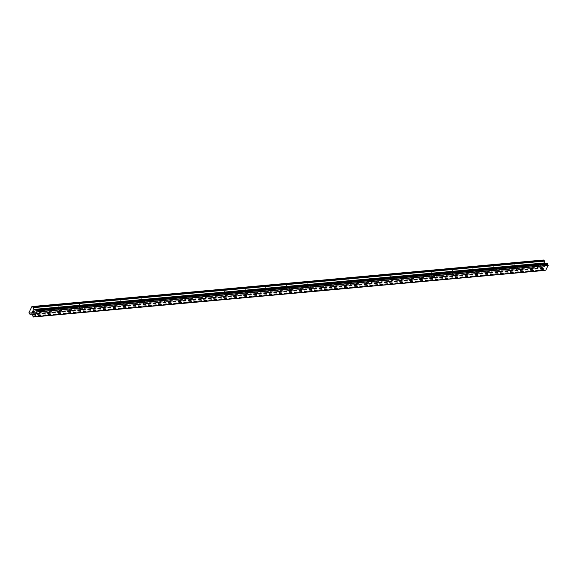 <?xml version="1.0" encoding="UTF-8"?>
<svg xmlns="http://www.w3.org/2000/svg" width="577" height="577" viewBox="0 0 577 577"><rect width="100%" height="100%" fill="white"/><g stroke="black" fill="none" stroke-linecap="round" stroke-linejoin="round"><path stroke-width="0.43" stroke-dasharray="2.88 2.16" d="M41.003 310.852A1.161 0.577 -50.4 0 1 41.277 310.924A1.161 0.577 -50.4 0 1 41.09 312.042A1.161 0.577 -50.4 0 1 40.859 312.316A1.161 0.577 -50.4 0 1 40.065 312.784A1.161 0.577 -50.4 0 1 39.791 312.712A1.161 0.577 -50.4 0 1 39.936 311.659A1.161 0.577 -50.4 0 1 41.003 310.852M36.805 310.087A1.161 0.577 129.6 0 0 37.873 309.272A1.161 0.577 129.6 0 0 38.017 308.226A1.161 0.577 129.6 0 0 37.743 308.154A1.161 0.577 129.6 0 0 36.676 308.962A1.161 0.577 129.6 0 0 36.531 310.015A1.161 0.577 129.6 0 0 36.805 310.087M61.725 308.962A1.161 0.577 -50.4 0 1 61.999 309.034A1.161 0.577 -50.4 0 1 61.811 310.152A1.161 0.577 -50.4 0 1 61.58 310.433A1.161 0.577 -50.4 0 1 60.787 310.895A1.161 0.577 -50.4 0 1 60.513 310.823A1.161 0.577 -50.4 0 1 60.657 309.777A1.161 0.577 -50.4 0 1 61.725 308.962M57.527 308.197A1.161 0.577 129.6 0 0 58.594 307.39A1.161 0.577 129.6 0 0 58.739 306.337A1.161 0.577 129.6 0 0 58.465 306.264A1.161 0.577 129.6 0 0 57.397 307.079A1.161 0.577 129.6 0 0 57.253 308.132A1.161 0.577 129.6 0 0 57.527 308.197M82.446 307.079A1.161 0.577 -50.4 0 1 82.713 307.152A1.161 0.577 -50.4 0 1 82.525 308.269A1.161 0.577 -50.4 0 1 82.302 308.544A1.161 0.577 -50.4 0 1 81.508 309.012A1.161 0.577 -50.4 0 1 81.234 308.94A1.161 0.577 -50.4 0 1 81.371 307.887A1.161 0.577 -50.4 0 1 82.446 307.079M78.248 306.315A1.161 0.577 129.6 0 0 79.316 305.5A1.161 0.577 129.6 0 0 79.453 304.454A1.161 0.577 129.6 0 0 79.186 304.382A1.161 0.577 129.6 0 0 78.119 305.19A1.161 0.577 129.6 0 0 77.974 306.243A1.161 0.577 129.6 0 0 78.248 306.315M103.168 305.19A1.161 0.577 -50.4 0 1 103.434 305.262A1.161 0.577 -50.4 0 1 103.247 306.38A1.161 0.577 -50.4 0 1 103.016 306.661A1.161 0.577 -50.4 0 1 102.223 307.123A1.161 0.577 -50.4 0 1 101.956 307.051A1.161 0.577 -50.4 0 1 102.093 306.005A1.161 0.577 -50.4 0 1 103.168 305.19M98.97 304.425A1.161 0.577 129.6 0 0 100.037 303.617A1.161 0.577 129.6 0 0 100.174 302.564A1.161 0.577 129.6 0 0 99.908 302.492A1.161 0.577 129.6 0 0 98.833 303.307A1.161 0.577 129.6 0 0 98.696 304.353A1.161 0.577 129.6 0 0 98.97 304.425M123.882 303.307A1.161 0.577 -50.4 0 1 124.156 303.372A1.161 0.577 -50.4 0 1 123.968 304.497A1.161 0.577 -50.4 0 1 123.738 304.771A1.161 0.577 -50.4 0 1 122.944 305.24A1.161 0.577 -50.4 0 1 122.677 305.168A1.161 0.577 -50.4 0 1 122.814 304.115A1.161 0.577 -50.4 0 1 123.882 303.307M119.684 302.543A1.161 0.577 129.6 0 0 120.759 301.728A1.161 0.577 129.6 0 0 120.896 300.682A1.161 0.577 129.6 0 0 120.622 300.61A1.161 0.577 129.6 0 0 119.554 301.418A1.161 0.577 129.6 0 0 119.417 302.471A1.161 0.577 129.6 0 0 119.684 302.543M144.603 301.418A1.161 0.577 -50.4 0 1 144.877 301.49A1.161 0.577 -50.4 0 1 144.69 302.608A1.161 0.577 -50.4 0 1 144.459 302.889A1.161 0.577 -50.4 0 1 143.666 303.351A1.161 0.577 -50.4 0 1 143.392 303.278A1.161 0.577 -50.4 0 1 143.536 302.233A1.161 0.577 -50.4 0 1 144.603 301.418M140.406 300.653A1.161 0.577 129.6 0 0 141.473 299.845A1.161 0.577 129.6 0 0 141.617 298.792A1.161 0.577 129.6 0 0 141.343 298.72A1.161 0.577 129.6 0 0 140.276 299.535A1.161 0.577 129.6 0 0 140.132 300.581A1.161 0.577 129.6 0 0 140.406 300.653M165.325 299.535A1.161 0.577 -50.4 0 1 165.599 299.6A1.161 0.577 -50.4 0 1 165.411 300.725A1.161 0.577 -50.4 0 1 165.181 300.999A1.161 0.577 -50.4 0 1 164.387 301.461A1.161 0.577 -50.4 0 1 164.113 301.396A1.161 0.577 -50.4 0 1 164.257 300.343A1.161 0.577 -50.4 0 1 165.325 299.535M161.127 298.771A1.161 0.577 129.6 0 0 162.195 297.956A1.161 0.577 129.6 0 0 162.339 296.91A1.161 0.577 129.6 0 0 162.065 296.838A1.161 0.577 129.6 0 0 160.997 297.645A1.161 0.577 129.6 0 0 160.853 298.698A1.161 0.577 129.6 0 0 161.127 298.771M186.046 297.645A1.161 0.577 -50.4 0 1 186.313 297.718A1.161 0.577 -50.4 0 1 186.126 298.836A1.161 0.577 -50.4 0 1 185.902 299.117A1.161 0.577 -50.4 0 1 185.109 299.578A1.161 0.577 -50.4 0 1 184.835 299.506A1.161 0.577 -50.4 0 1 184.979 298.46A1.161 0.577 -50.4 0 1 186.046 297.645M181.849 296.881A1.161 0.577 129.6 0 0 182.916 296.073A1.161 0.577 129.6 0 0 183.06 295.02A1.161 0.577 129.6 0 0 182.786 294.948A1.161 0.577 129.6 0 0 181.719 295.763A1.161 0.577 129.6 0 0 181.575 296.809A1.161 0.577 129.6 0 0 181.849 296.881M206.768 295.763A1.161 0.577 -50.4 0 1 207.035 295.828A1.161 0.577 -50.4 0 1 206.847 296.953A1.161 0.577 -50.4 0 1 206.616 297.227A1.161 0.577 -50.4 0 1 205.83 297.689A1.161 0.577 -50.4 0 1 205.556 297.624A1.161 0.577 -50.4 0 1 205.693 296.571A1.161 0.577 -50.4 0 1 206.768 295.763M202.57 294.991A1.161 0.577 129.6 0 0 203.638 294.183A1.161 0.577 129.6 0 0 203.775 293.13A1.161 0.577 129.6 0 0 203.508 293.066A1.161 0.577 129.6 0 0 202.433 293.873A1.161 0.577 129.6 0 0 202.296 294.926A1.161 0.577 129.6 0 0 202.57 294.991M227.482 293.873A1.161 0.577 -50.4 0 1 227.756 293.945A1.161 0.577 -50.4 0 1 227.569 295.063A1.161 0.577 -50.4 0 1 227.338 295.337A1.161 0.577 -50.4 0 1 226.545 295.806A1.161 0.577 -50.4 0 1 226.278 295.734A1.161 0.577 -50.4 0 1 226.415 294.688A1.161 0.577 -50.4 0 1 227.482 293.873M223.285 293.109A1.161 0.577 129.6 0 0 224.359 292.301A1.161 0.577 129.6 0 0 224.496 291.248A1.161 0.577 129.6 0 0 224.222 291.176A1.161 0.577 129.6 0 0 223.155 291.991A1.161 0.577 129.6 0 0 223.018 293.037A1.161 0.577 129.6 0 0 223.285 293.109M248.204 291.991A1.161 0.577 -50.4 0 1 248.478 292.056A1.161 0.577 -50.4 0 1 248.29 293.181A1.161 0.577 -50.4 0 1 248.06 293.455A1.161 0.577 -50.4 0 1 247.266 293.917A1.161 0.577 -50.4 0 1 246.999 293.852A1.161 0.577 -50.4 0 1 247.136 292.799A1.161 0.577 -50.4 0 1 248.204 291.991M244.006 291.219A1.161 0.577 129.6 0 0 245.074 290.411A1.161 0.577 129.6 0 0 245.218 289.358A1.161 0.577 129.6 0 0 244.944 289.293A1.161 0.577 129.6 0 0 243.876 290.101A1.161 0.577 129.6 0 0 243.739 291.154A1.161 0.577 129.6 0 0 244.006 291.219M268.925 290.101A1.161 0.577 -50.4 0 1 269.199 290.173A1.161 0.577 -50.4 0 1 269.012 291.291A1.161 0.577 -50.4 0 1 268.781 291.565A1.161 0.577 -50.4 0 1 267.988 292.034A1.161 0.577 -50.4 0 1 267.714 291.962A1.161 0.577 -50.4 0 1 267.858 290.909A1.161 0.577 -50.4 0 1 268.925 290.101M264.728 289.337A1.161 0.577 129.6 0 0 265.795 288.522A1.161 0.577 129.6 0 0 265.939 287.476A1.161 0.577 129.6 0 0 265.665 287.404A1.161 0.577 129.6 0 0 264.598 288.219A1.161 0.577 129.6 0 0 264.454 289.265A1.161 0.577 129.6 0 0 264.728 289.337M289.647 288.219A1.161 0.577 -50.4 0 1 289.921 288.284A1.161 0.577 -50.4 0 1 289.733 289.402A1.161 0.577 -50.4 0 1 289.503 289.683A1.161 0.577 -50.4 0 1 288.709 290.144A1.161 0.577 -50.4 0 1 288.435 290.08A1.161 0.577 -50.4 0 1 288.579 289.027A1.161 0.577 -50.4 0 1 289.647 288.219M285.449 287.447A1.161 0.577 129.6 0 0 286.517 286.639A1.161 0.577 129.6 0 0 286.661 285.586A1.161 0.577 129.6 0 0 286.387 285.521A1.161 0.577 129.6 0 0 285.319 286.329A1.161 0.577 129.6 0 0 285.175 287.382A1.161 0.577 129.6 0 0 285.449 287.447M310.368 286.329A1.161 0.577 -50.4 0 1 310.635 286.401A1.161 0.577 -50.4 0 1 310.448 287.519A1.161 0.577 -50.4 0 1 310.224 287.793A1.161 0.577 -50.4 0 1 309.431 288.262A1.161 0.577 -50.4 0 1 309.157 288.19A1.161 0.577 -50.4 0 1 309.294 287.137A1.161 0.577 -50.4 0 1 310.368 286.329M306.171 285.565A1.161 0.577 129.6 0 0 307.238 284.75A1.161 0.577 129.6 0 0 307.375 283.704A1.161 0.577 129.6 0 0 307.108 283.632A1.161 0.577 129.6 0 0 306.041 284.447A1.161 0.577 129.6 0 0 305.897 285.492A1.161 0.577 129.6 0 0 306.171 285.565M331.09 284.439A1.161 0.577 -50.4 0 1 331.357 284.511A1.161 0.577 -50.4 0 1 331.169 285.629A1.161 0.577 -50.4 0 1 330.938 285.911A1.161 0.577 -50.4 0 1 330.145 286.372A1.161 0.577 -50.4 0 1 329.878 286.3A1.161 0.577 -50.4 0 1 330.015 285.254A1.161 0.577 -50.4 0 1 331.09 284.439M326.892 283.675A1.161 0.577 129.6 0 0 327.96 282.867A1.161 0.577 129.6 0 0 328.097 281.814A1.161 0.577 129.6 0 0 327.83 281.749A1.161 0.577 129.6 0 0 326.755 282.557A1.161 0.577 129.6 0 0 326.618 283.61A1.161 0.577 129.6 0 0 326.892 283.675M351.804 282.557A1.161 0.577 -50.4 0 1 352.078 282.629A1.161 0.577 -50.4 0 1 351.891 283.747A1.161 0.577 -50.4 0 1 351.66 284.021A1.161 0.577 -50.4 0 1 350.866 284.49A1.161 0.577 -50.4 0 1 350.6 284.418A1.161 0.577 -50.4 0 1 350.737 283.365A1.161 0.577 -50.4 0 1 351.804 282.557M347.606 281.792A1.161 0.577 129.6 0 0 348.681 280.977A1.161 0.577 129.6 0 0 348.818 279.932A1.161 0.577 129.6 0 0 348.544 279.859A1.161 0.577 129.6 0 0 347.477 280.667A1.161 0.577 129.6 0 0 347.34 281.72A1.161 0.577 129.6 0 0 347.606 281.792M372.526 280.667A1.161 0.577 -50.4 0 1 372.8 280.739A1.161 0.577 -50.4 0 1 372.612 281.857A1.161 0.577 -50.4 0 1 372.381 282.139A1.161 0.577 -50.4 0 1 371.588 282.6A1.161 0.577 -50.4 0 1 371.314 282.528A1.161 0.577 -50.4 0 1 371.458 281.482A1.161 0.577 -50.4 0 1 372.526 280.667M368.328 279.903A1.161 0.577 129.6 0 0 369.395 279.095A1.161 0.577 129.6 0 0 369.54 278.042A1.161 0.577 129.6 0 0 369.266 277.97A1.161 0.577 129.6 0 0 368.198 278.785A1.161 0.577 129.6 0 0 368.054 279.838A1.161 0.577 129.6 0 0 368.328 279.903M393.247 278.785A1.161 0.577 -50.4 0 1 393.521 278.857A1.161 0.577 -50.4 0 1 393.334 279.975A1.161 0.577 -50.4 0 1 393.103 280.249A1.161 0.577 -50.4 0 1 392.31 280.718A1.161 0.577 -50.4 0 1 392.035 280.646A1.161 0.577 -50.4 0 1 392.18 279.593A1.161 0.577 -50.4 0 1 393.247 278.785M389.049 278.02A1.161 0.577 129.6 0 0 390.117 277.205A1.161 0.577 129.6 0 0 390.261 276.159A1.161 0.577 129.6 0 0 389.987 276.087A1.161 0.577 129.6 0 0 388.92 276.895A1.161 0.577 129.6 0 0 388.775 277.948A1.161 0.577 129.6 0 0 389.049 278.02M413.969 276.895A1.161 0.577 -50.4 0 1 414.236 276.967A1.161 0.577 -50.4 0 1 414.048 278.085A1.161 0.577 -50.4 0 1 413.824 278.366A1.161 0.577 -50.4 0 1 413.031 278.828A1.161 0.577 -50.4 0 1 412.757 278.756A1.161 0.577 -50.4 0 1 412.901 277.71A1.161 0.577 -50.4 0 1 413.969 276.895M409.771 276.131A1.161 0.577 129.6 0 0 410.838 275.323A1.161 0.577 129.6 0 0 410.983 274.27A1.161 0.577 129.6 0 0 410.709 274.198A1.161 0.577 129.6 0 0 409.641 275.013A1.161 0.577 129.6 0 0 409.497 276.058A1.161 0.577 129.6 0 0 409.771 276.131M434.69 275.013A1.161 0.577 -50.4 0 1 434.957 275.085A1.161 0.577 -50.4 0 1 434.769 276.203A1.161 0.577 -50.4 0 1 434.539 276.477A1.161 0.577 -50.4 0 1 433.753 276.946A1.161 0.577 -50.4 0 1 433.478 276.873A1.161 0.577 -50.4 0 1 433.615 275.82A1.161 0.577 -50.4 0 1 434.69 275.013M430.492 274.248A1.161 0.577 129.6 0 0 431.56 273.433A1.161 0.577 129.6 0 0 431.697 272.387A1.161 0.577 129.6 0 0 431.43 272.315A1.161 0.577 129.6 0 0 430.355 273.123A1.161 0.577 129.6 0 0 430.218 274.176A1.161 0.577 129.6 0 0 430.492 274.248M455.404 273.123A1.161 0.577 -50.4 0 1 455.679 273.195A1.161 0.577 -50.4 0 1 455.491 274.313A1.161 0.577 -50.4 0 1 455.26 274.594A1.161 0.577 -50.4 0 1 454.467 275.056A1.161 0.577 -50.4 0 1 454.2 274.984A1.161 0.577 -50.4 0 1 454.337 273.938A1.161 0.577 -50.4 0 1 455.404 273.123M451.207 272.358A1.161 0.577 129.6 0 0 452.281 271.551A1.161 0.577 129.6 0 0 452.418 270.498A1.161 0.577 129.6 0 0 452.144 270.425A1.161 0.577 129.6 0 0 451.077 271.24A1.161 0.577 129.6 0 0 450.94 272.286A1.161 0.577 129.6 0 0 451.207 272.358M476.126 271.24A1.161 0.577 -50.4 0 1 476.4 271.305A1.161 0.577 -50.4 0 1 476.213 272.431A1.161 0.577 -50.4 0 1 475.982 272.705A1.161 0.577 -50.4 0 1 475.188 273.166A1.161 0.577 -50.4 0 1 474.921 273.101A1.161 0.577 -50.4 0 1 475.059 272.048A1.161 0.577 -50.4 0 1 476.126 271.24M471.928 270.476A1.161 0.577 129.6 0 0 472.996 269.661A1.161 0.577 129.6 0 0 473.14 268.615A1.161 0.577 129.6 0 0 472.866 268.543A1.161 0.577 129.6 0 0 471.798 269.351A1.161 0.577 129.6 0 0 471.661 270.404A1.161 0.577 129.6 0 0 471.928 270.476M496.847 269.351A1.161 0.577 -50.4 0 1 497.122 269.423A1.161 0.577 -50.4 0 1 496.934 270.541A1.161 0.577 -50.4 0 1 496.703 270.822A1.161 0.577 -50.4 0 1 495.91 271.284A1.161 0.577 -50.4 0 1 495.636 271.212A1.161 0.577 -50.4 0 1 495.78 270.166A1.161 0.577 -50.4 0 1 496.847 269.351M492.65 268.586A1.161 0.577 129.6 0 0 493.717 267.778A1.161 0.577 129.6 0 0 493.862 266.725A1.161 0.577 129.6 0 0 493.587 266.653A1.161 0.577 129.6 0 0 492.52 267.468A1.161 0.577 129.6 0 0 492.376 268.514A1.161 0.577 129.6 0 0 492.65 268.586M517.569 267.468A1.161 0.577 -50.4 0 1 517.843 267.533A1.161 0.577 -50.4 0 1 517.656 268.658A1.161 0.577 -50.4 0 1 517.425 268.932A1.161 0.577 -50.4 0 1 516.631 269.394A1.161 0.577 -50.4 0 1 516.357 269.329A1.161 0.577 -50.4 0 1 516.502 268.276A1.161 0.577 -50.4 0 1 517.569 267.468M513.371 266.704A1.161 0.577 129.6 0 0 514.439 265.889A1.161 0.577 129.6 0 0 514.583 264.836A1.161 0.577 129.6 0 0 514.309 264.771A1.161 0.577 129.6 0 0 513.241 265.579A1.161 0.577 129.6 0 0 513.097 266.632A1.161 0.577 129.6 0 0 513.371 266.704M538.291 265.579A1.161 0.577 -50.4 0 1 538.557 265.651A1.161 0.577 -50.4 0 1 538.37 266.769A1.161 0.577 -50.4 0 1 538.146 267.05A1.161 0.577 -50.4 0 1 537.353 267.512A1.161 0.577 -50.4 0 1 537.079 267.44A1.161 0.577 -50.4 0 1 537.216 266.394A1.161 0.577 -50.4 0 1 538.291 265.579M534.093 264.814A1.161 0.577 129.6 0 0 535.16 264.006A1.161 0.577 129.6 0 0 535.297 262.953A1.161 0.577 129.6 0 0 535.03 262.881A1.161 0.577 129.6 0 0 533.963 263.696A1.161 0.577 129.6 0 0 533.819 264.742A1.161 0.577 129.6 0 0 534.093 264.814M33.798 312.265L34.18 311.486L33.091 310.585M33.264 312.583L33.084 313.441M32.983 313.325L32.492 311.825M544.27 266.826L543.83 266.466L544.262 266.826L544.601 266.134L544.27 266.826M543.83 266.466L544.017 266.091L543.83 266.466M543.945 266.033L543.758 266.408L543.938 266.033M543.758 266.408L543.325 266.047L543.758 266.408M543.325 266.047L543.664 265.355L543.325 266.047M543.584 265.297L543.209 266.076L544.299 266.978L544.674 266.192L544.291 266.978L543.202 266.076L543.584 265.297M545.142 265.232L544.053 264.331L545.142 265.232M544.053 264.331L544.955 265.204L544.053 264.331M543.397 259.989L539.949 266.343L540.995 267.663A0.555 0.433 -95.2 0 0 541.32 267.742L542.719 267.382L543.649 268.42A0.887 0.692 84.8 0 1 543.88 269.387L544.371 270.454M547.234 263.328L546.772 263.429A0.887 0.692 84.8 0 1 546.001 263.574L545.467 263.451M545.106 270.245A0.887 0.692 84.8 0 1 545.777 270.187M28.951 313.412L540.05 266.884M28.85 312.878L539.949 266.343M32.413 314.717L543.512 268.19M32.55 314.948L543.649 268.42M35.594 310.044L546.001 263.574M546.772 263.429L35.673 309.957L545.784 263.516M31.886 306.625L542.986 260.09M29.896 314.191L540.995 267.663M31.93 314.119L541.32 267.742M542.719 267.382L31.62 313.917L542.697 267.389M31.728 313.953L542.827 267.418M32.312 314.429L543.404 267.901M32.391 314.566L543.484 268.038M32.781 315.915L543.88 269.387M32.824 316.146L543.923 269.618M32.867 316.203L543.967 269.675M32.918 316.412L544.017 269.877M32.903 316.506L544.003 269.978M32.983 316.744L544.082 270.216M33.264 316.975L544.363 270.447M33.718 316.896L544.616 270.382M33.69 316.881L544.782 270.353M547.003 263.415L36.055 309.928L547.169 263.386M36.091 309.892L546.946 263.386M34.57 310.073L545.669 263.545L34.548 310.08M545.849 263.494L35.695 309.936L545.539 263.516M41.277 310.924L38.017 308.226M61.999 309.034L58.739 306.337M82.713 307.152L79.453 304.454M103.434 305.262L100.174 302.564M124.156 303.372L120.896 300.682M144.877 301.49L141.617 298.792M165.599 299.6L162.339 296.91M186.313 297.718L183.06 295.02M207.035 295.828L203.775 293.13M227.756 293.945L224.496 291.248M248.478 292.056L245.218 289.358M269.199 290.173L265.939 287.476M289.921 288.284L286.661 285.586M310.635 286.401L307.375 283.704M331.357 284.511L328.097 281.814M352.078 282.629L348.818 279.932M372.8 280.739L369.54 278.042M393.521 278.857L390.261 276.159M414.236 276.967L410.983 274.27M434.957 275.085L431.697 272.387M455.679 273.195L452.418 270.498M476.4 271.305L473.14 268.615M497.122 269.423L493.862 266.725M517.843 267.533L514.583 264.836M538.557 265.651L535.297 262.953M537.079 267.44L533.819 264.742M516.357 269.329L513.097 266.632M495.636 271.212L492.376 268.514M474.921 273.101L471.661 270.404M454.2 274.984L450.94 272.286M433.478 276.873L430.218 274.176M412.757 278.756L409.497 276.058M392.035 280.646L388.775 277.948M371.314 282.528L368.054 279.838M350.6 284.418L347.34 281.72M329.878 286.3L326.618 283.61M309.157 288.19L305.897 285.492M288.435 290.08L285.175 287.382M267.714 291.962L264.454 289.265M246.999 293.852L243.739 291.154M226.278 295.734L223.018 293.037M205.556 297.624L202.296 294.926M184.835 299.506L181.575 296.809M164.113 301.396L160.853 298.698M143.392 303.278L140.132 300.581M122.677 305.168L119.417 302.471M101.956 307.051L98.696 304.353M81.234 308.94L77.974 306.243M60.513 310.823L57.253 308.132M39.791 312.712L36.531 310.015M31.937 314.119L541.269 267.757M33.61 316.867L544.71 270.339M34.339 316.636L545.431 270.108M35.983 309.957L547.083 263.429M36.12 309.871L546.873 263.372M35.262 310.195L546.361 263.66"/><path stroke-width="0.87" d="M34.065 311.515L33.632 311.154L34.065 311.515L33.726 312.207L34.065 311.515M33.632 311.154L33.444 311.53L33.632 311.154M33.372 311.472L33.56 311.09L33.372 311.472M33.553 311.097L33.12 310.736L33.56 311.09M33.12 310.736L32.781 311.429L33.12 310.736M33.091 310.585L32.716 311.364L33.091 310.585L34.18 311.486L33.805 312.265M33.264 312.583L33.084 313.441M32.766 313.181L32.651 312.821L32.766 313.181M32.651 312.821L32.471 312.078L32.651 312.821M32.471 312.078L32.11 312.813L32.471 312.078M32.492 311.825L32.038 312.756L32.485 311.825L32.889 313.246L33.343 312.857L32.983 313.325M31.598 313.917L30.22 314.27A0.555 0.433 84.8 0 1 29.896 314.191L28.85 312.878L31.886 306.625L33.242 307.296A0.555 0.433 84.8 0 1 33.437 307.642L33.783 309.423L544.883 262.896L544.537 261.114A0.555 0.433 -95.2 0 0 544.342 260.768L543.397 259.989L32.305 306.517M31.62 313.917L32.55 314.948A0.887 0.692 84.8 0 1 32.781 315.915L33.372 317.011L544.573 270.425L33.372 317.011M36.07 309.914L36.82 310.909A0.887 0.692 84.8 0 0 37.036 311.868L34.685 316.715A0.887 0.692 84.8 0 0 33.928 316.867L33.466 316.968M545.784 270.187L34.685 316.715L545.784 270.187L548.136 265.341A0.887 0.692 84.8 0 1 547.919 264.381L547.321 263.285L36.322 309.842L547.429 263.321M34.822 310.029L35.911 309.943M35.673 309.957A0.887 0.692 84.8 0 1 34.908 310.101L35.594 310.044M33.783 309.423L34.908 310.101M545.467 263.451L544.883 262.896M34.8 316.665L545.892 270.137L34.779 316.672M33.892 316.896L545.02 270.339A0.887 0.692 84.8 0 1 545.106 270.245M548.143 265.463L37.043 311.998L548.15 265.492M37.036 311.868L548.136 265.341M30.22 314.27L31.93 314.119M33.928 316.867L545.02 270.339M36.82 310.909L547.919 264.381M36.769 310.678L547.869 264.151M36.726 310.621L547.825 264.093M36.676 310.404L547.775 263.877M36.69 310.325L547.789 263.797M36.611 310.08L547.71 263.552M33.863 309.56L544.962 263.033M33.437 307.642L544.537 261.114M33.242 307.296L544.342 260.768M30.17 314.285L31.937 314.119M33.819 316.924L544.919 270.397M36.221 309.813L547.321 263.285"/></g></svg>
